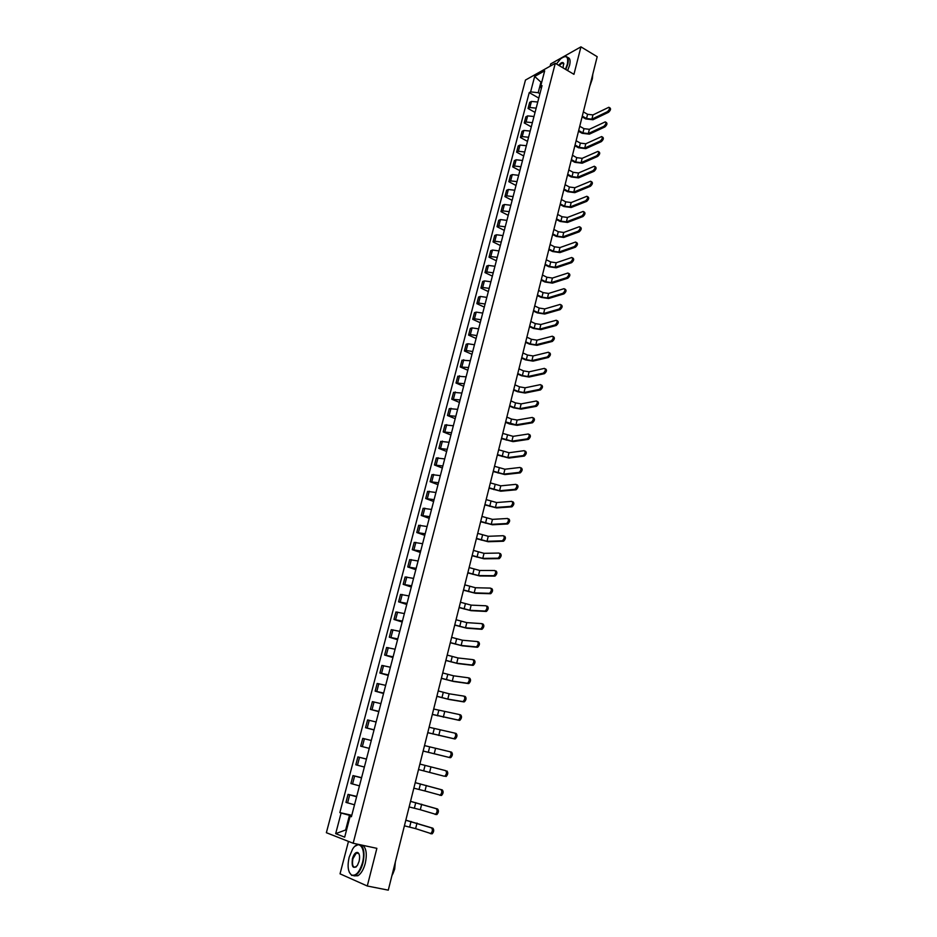 <?xml version="1.0" encoding="UTF-8"?>
<svg xmlns="http://www.w3.org/2000/svg" width="937" height="937" viewBox="0 0 937 937"><rect width="100%" height="100%" fill="white"/><g stroke="black" fill="none" stroke-linecap="round" stroke-linejoin="round"><path stroke-width="1.41" d="M348.47 841.414L340.037 873.834L367.281 886.004L388.281 890.15L597.185 56.688L580.94 46.85L550.698 63.915L550.101 66.211M555.29 63.294L525.47 80.055L326.369 832.7L353.155 843.253L555.29 63.294L573.948 74.328L580.94 46.85M367.281 886.004L376.873 848.336L353.155 843.253M537.756 102.028L531.443 101.43L529.651 102.391L528.046 108.481L529.838 107.532L536.163 108.142M535.05 112.417L528.046 108.481M533.985 116.504L527.66 115.883L525.856 116.809L524.251 122.946L526.044 122.021L532.38 122.653M531.291 126.858L524.251 122.946M530.19 131.075L523.842 130.43L522.05 131.332L520.433 137.493L522.225 136.603L528.573 137.259M527.496 141.37L520.433 137.493M526.36 145.727L520.012 145.059L518.22 145.938L516.592 152.145L518.384 151.279L524.743 151.958M523.689 155.975L516.592 152.145M522.518 160.473L516.146 159.782L514.366 160.625L512.726 166.88L514.507 166.036L520.89 166.739M519.859 170.675L512.726 166.88M518.653 175.313L512.27 174.598L510.489 175.418L508.838 181.696L510.618 180.888L517.001 181.614M516.006 185.467L508.838 181.696M514.753 190.234L508.358 189.497L506.577 190.293L504.926 196.606L506.694 195.833L513.101 196.583M512.129 200.342L504.926 196.606M510.841 205.262L504.434 204.5L502.654 205.262L500.979 211.621L502.759 210.872L509.178 211.645M508.217 215.311L500.979 211.621M506.905 220.371L500.475 219.586L498.695 220.324L497.02 226.719L498.789 225.993L505.23 226.801M504.293 230.373L497.02 226.719M502.935 235.585L496.493 234.765L494.724 235.468L493.038 241.91L494.806 241.219L501.248 242.051M500.346 245.529L493.038 241.91M498.941 250.893L492.487 250.05L490.719 250.718L489.02 257.195L490.789 256.539L497.254 257.394M496.364 260.779L489.02 257.195M494.935 266.284L488.458 265.417L486.701 266.061L484.979 272.585L486.748 271.953L493.225 272.831M492.37 276.122L484.979 272.585M490.894 281.779L484.406 280.889L482.649 281.498L480.927 288.069L482.684 287.472L489.173 288.373M488.341 291.571L480.927 288.069M486.818 297.38L480.33 296.455L478.573 297.041L476.839 303.647L478.596 303.073L485.097 304.01M484.288 307.102L476.839 303.647M482.731 313.075L476.219 312.126L474.462 312.677L472.716 319.318L474.473 318.779L480.997 319.74M480.212 322.738L472.716 319.318M478.608 328.864L472.084 327.891L470.339 328.407L468.582 335.095L470.327 334.591L476.863 335.575M476.113 338.48L468.582 335.095M474.473 344.757L467.926 343.762L466.181 344.242L464.412 350.977L466.157 350.497L472.705 351.516M471.979 354.303L464.412 350.977M470.304 360.757L462 360.183L460.219 366.953L468.523 367.55M467.821 370.244L460.219 366.953M466.099 376.85L457.795 376.217L456.003 383.034L464.319 383.702M463.639 386.278L456.003 383.034M461.882 393.06L453.555 392.357L451.751 399.209L460.079 399.947M459.435 402.418L451.751 399.209M457.631 409.364L449.291 408.602L447.476 415.501L455.815 416.297M455.195 418.663L447.476 415.501M453.344 425.773L445.005 424.941L443.178 431.898L451.529 432.753M450.943 435.014L443.178 431.898M449.034 442.287L440.683 441.397L438.844 448.39L447.207 449.315M446.644 451.458L438.844 448.39M444.7 458.919L436.337 457.959L434.487 464.998L442.861 465.982M442.334 468.02L434.487 464.998M440.343 475.656L431.969 474.626L430.106 481.712L438.481 482.766M437.989 484.687L430.106 481.712M435.951 492.499L427.565 491.41L425.691 498.531L434.077 499.655M433.608 501.471L425.691 498.531M431.524 509.459L423.126 508.287L421.252 515.467L429.65 516.662M429.205 518.348L421.252 515.467M427.073 526.524L418.675 525.294L416.778 532.521L425.187 533.774M424.777 535.343L416.778 532.521M422.599 543.706L414.177 542.406L412.268 549.679L420.69 551.003M420.315 552.455L412.268 549.679M418.089 560.994L409.656 559.623L407.736 566.944L416.169 568.349M415.829 569.684L407.736 566.944M413.545 578.41L405.112 576.969L403.179 584.337L411.624 585.812M411.308 587.019L403.179 584.337M408.977 595.932L400.532 594.421L398.588 601.835L407.033 603.381M406.752 604.47L398.588 601.835M404.374 613.583L395.918 611.99L393.962 619.462L402.418 621.079M402.172 622.039L393.962 619.462M399.748 631.339L391.279 629.676L389.3 637.195L397.78 638.893M397.557 639.725L389.3 637.195M395.086 649.224L386.606 647.49L384.615 655.057L393.107 656.825M392.919 657.528L384.615 655.057M390.389 667.238L381.898 665.422L379.895 673.035L388.398 674.886M388.246 675.448L379.895 673.035M385.657 685.357L377.166 683.471L375.151 691.143L383.655 693.064M383.538 693.497L375.151 691.143M380.902 703.617L372.387 701.637L370.361 709.368L378.876 711.37M378.806 711.663L370.361 709.368M376.112 721.994L367.597 719.932L365.547 727.709L374.074 729.806M374.039 729.958L365.547 727.709M371.286 740.488L362.76 738.356L360.698 746.192L369.237 748.358L360.698 746.192M366.426 759.122L357.887 756.909L355.826 764.791L364.364 767.04M366.449 759.052L357.887 756.909M361.541 777.886L352.991 775.59L350.906 783.519L359.457 785.862M361.588 777.675L352.991 775.59M356.61 796.778L348.049 794.389L345.952 802.388L354.514 804.801M356.704 796.415L348.049 794.389M541.633 82.515L540.942 82.116L538.178 92.704L539.923 93.7M538.178 92.704L530.611 91.873L534.664 76.447L544.678 70.837L540.614 86.415L541.258 88.593M351.504 816.385L350.133 816.268L351.41 816.724L542.031 85.642L540.614 86.415M350.133 816.268L344.675 837.163L335.68 833.649L341.091 813.047L349.466 815.307L345.788 829.421L346.608 829.737M530.611 91.873L529.229 92.622L339.85 812.602L341.091 813.047M346.643 829.608L335.68 833.649M351.656 815.799L349.466 815.307M541.867 81.613L540.942 82.116L534.664 76.447M538.787 98.08L529.229 92.622M351.785 815.295L339.85 812.602M609.483 107.626L609.928 107.884C611.065 108.844 610.596 110.32 608.523 112.288L607.457 111.667C609.53 109.699 609.999 108.224 608.863 107.263L592.957 114.923L587.581 114.302L583.353 111.866M582.1 116.856L585.719 118.929L592.957 119.76L608.523 112.288M607.457 111.667L591.903 119.151L586.527 118.53L582.287 116.106M605.899 122.243L606.321 122.489C607.481 123.461 607.024 124.937 604.939 126.917L603.873 126.296C605.958 124.316 606.415 122.841 605.255 121.869L589.373 129.306L583.985 128.674L579.745 126.261M578.492 131.25L582.123 133.3L589.373 134.155L604.939 126.917M603.873 126.296L588.319 133.558L582.931 132.925L578.679 130.512M602.28 136.943L602.702 137.177C603.885 138.161 603.428 139.636 601.331 141.628L600.254 141.018C602.35 139.027 602.807 137.552 601.636 136.568L585.777 143.771L580.378 143.127L576.114 140.737M574.861 145.739L578.504 147.777L585.777 148.655L601.331 141.628M600.254 141.018L584.723 148.058L579.312 147.402L575.049 145.012M565.444 69.303L567.33 64.243C568.595 56.525 566.393 54.709 560.701 58.797L556.402 63.962M563.781 56.817L565.081 56.419C568.045 56.325 568.935 58.949 567.763 64.29L565.807 69.514M558.721 65.321C560.958 62.545 562.587 61.807 563.605 63.119L563.078 67.897M563.851 64.056L562.423 62.896L559.084 65.543M592.793 74.199L592.348 78.895L590.216 84.471M592.371 78.778L589.689 86.579M567.588 57.473C570.012 57.918 570.668 60.554 569.567 65.367L567.623 70.58M349.15 857.261C347.217 866.175 348.014 872.089 351.539 875.017C355.884 876.271 359.527 872.195 362.455 862.801C366.414 848.535 358.883 838.58 352.558 849.168L349.15 857.261M360.417 844.811C364.036 847.68 364.88 853.724 362.935 862.942C361.213 869.161 358.754 873.272 355.568 875.275L351.75 875.451L349.314 872.335M352.429 858.632C353.893 853.947 355.709 851.92 357.887 852.565C359.632 854.005 360.031 856.945 359.082 861.396L357.419 865.401C353.132 869.407 351.469 867.147 352.429 858.632M359.117 854.204L358.098 852.998L356.341 853.057L352.898 858.76C351.855 864.886 352.827 867.662 355.802 867.112L356.423 866.666M395.309 862.134L394.336 869.431L391.795 876.118M395.32 862.075L394.688 869.103L392.814 874.01M362.713 845.303C366.344 848.172 367.187 854.204 365.254 863.422C363.533 869.63 361.073 873.741 357.887 875.744L353.94 875.849M354.971 846.275L358.543 844.413M598.649 151.735L599.059 151.97C600.266 152.954 599.809 154.429 597.701 156.42L596.623 155.823C598.731 153.832 599.188 152.344 597.982 151.361L582.17 158.33L576.759 157.662L572.472 155.296M571.207 160.309L574.873 162.324L582.158 163.225L597.701 156.42M596.623 155.823L581.092 162.64L575.681 161.972L571.383 159.606M594.983 166.622L595.382 166.845C596.611 167.828 596.166 169.328 594.046 171.319L592.957 170.721C595.089 168.73 595.534 167.231 594.304 166.236L578.527 172.982L573.104 172.291L568.794 169.948M567.541 174.973L571.219 176.964L578.516 177.901L594.046 171.319M592.957 170.721L577.45 177.316L572.027 176.625L567.705 174.282M591.306 181.591L591.692 181.801C592.945 182.809 592.5 184.308 590.369 186.311L589.279 185.713C591.411 183.711 591.856 182.211 590.603 181.216L574.861 187.716L569.427 187.013L565.105 184.683M563.84 189.719L567.541 191.698L574.861 192.659L590.369 186.311M589.279 185.713L573.784 192.073L568.337 191.371L564.004 189.051M587.604 196.665L587.979 196.864C589.256 197.871 588.823 199.382 586.667 201.385L585.578 200.799C587.722 198.796 588.167 197.285 586.89 196.278L571.183 202.544L565.737 201.818L561.38 199.511M560.115 204.559L563.84 206.527L571.172 207.499L586.667 201.385M585.578 200.799L570.094 206.925L564.636 206.199L560.279 203.903M583.868 211.821L584.243 212.02C585.543 213.027 585.11 214.55 582.943 216.552L581.842 215.978C584.009 213.964 584.442 212.453 583.142 211.434L567.471 217.454L562.013 216.716L557.644 214.432M556.379 219.492L560.103 221.437L567.459 222.444L582.943 216.552M581.842 215.978L566.381 221.87L560.912 221.132L556.531 218.848M580.12 227.082L580.471 227.269C581.807 228.288 581.373 229.811 579.195 231.826L578.094 231.252C580.272 229.237 580.694 227.714 579.371 226.695L563.746 232.47L558.276 231.708L553.884 229.448M552.607 234.519L556.367 236.44L563.734 237.471L579.195 231.826M578.094 231.252L562.645 236.909L557.164 236.147L552.771 233.899M576.349 242.437L576.688 242.613C578.047 243.643 577.625 245.166 575.423 247.192L574.322 246.618C576.513 244.604 576.934 243.07 575.587 242.039L559.986 247.567L554.505 246.794L550.089 244.557M548.824 249.64L552.596 251.538L559.975 252.592L575.423 247.192M574.322 246.618L558.885 252.041L553.392 251.257L548.977 249.031M572.542 257.886L572.882 258.05C574.252 259.092 573.842 260.627 571.64 262.653L570.516 262.091C572.73 260.064 573.139 258.53 571.769 257.488L556.215 262.758L550.722 261.962L546.283 259.76M545.006 264.855L548.801 266.729L556.203 267.806L571.64 262.653M570.516 262.091L555.102 267.268L549.597 266.459L545.158 264.257M568.724 273.428L569.04 273.581C570.446 274.635 570.036 276.181 567.822 278.207L566.698 277.657C568.923 275.619 569.333 274.072 567.927 273.03L552.42 278.055L546.903 277.235L542.453 275.045M541.176 280.151L544.983 282.014L552.397 283.126L567.822 278.207M566.698 277.657L551.296 282.576L545.779 281.756L541.317 279.577M564.87 289.065L565.187 289.217C566.616 290.283 566.206 291.829 563.98 293.867L562.856 293.316C565.081 291.278 565.491 289.732 564.062 288.666L548.59 293.445L543.073 292.602L538.599 290.435M537.311 295.553L541.141 297.392L548.578 298.528L563.98 293.867M562.856 293.316L547.466 297.989L541.937 297.146L537.451 294.991M561.005 304.806L561.298 304.958C562.75 306.024 562.352 307.582 560.115 309.632L558.979 309.081C561.228 307.043 561.626 305.485 560.174 304.408L544.748 308.917L539.208 308.062L534.711 305.93M533.422 311.061L537.276 312.876L544.725 314.036L560.115 309.632M558.979 309.081L543.612 313.508L538.072 312.642L533.563 310.51M557.105 320.653L557.398 320.794C558.874 321.871 558.475 323.429 556.215 325.49L555.079 324.952C557.339 322.902 557.738 321.332 556.262 320.255L540.872 324.495L535.332 323.616L530.81 321.508M529.522 326.65L533.376 328.442L540.86 329.637L556.215 325.49M555.079 324.952L539.735 329.11L534.172 328.231L529.651 326.123M553.181 336.594L553.462 336.723C554.962 337.812 554.575 339.381 552.315 341.443L551.167 340.916C553.439 338.854 553.826 337.285 552.326 336.196L536.983 340.178L531.42 339.276L526.875 337.191M525.587 342.345L529.464 344.113L536.96 345.331L552.303 341.443L551.167 340.916L535.823 344.816L530.26 343.914L525.716 341.829M549.527 352.757C551.026 353.858 550.651 355.439 548.391 357.501L547.243 356.974C549.504 354.912 549.878 353.331 548.379 352.23L533.059 355.955L527.484 355.029L522.916 352.968M521.628 358.133L525.528 359.89L533.036 361.132L548.368 357.501L547.243 356.974M547.22 356.985L531.9 360.628L526.325 359.691L521.745 357.641M545.568 368.897C547.067 370.01 546.693 371.602 544.456 373.664L543.296 373.149C545.533 371.087 545.908 369.494 544.42 368.382L529.112 371.825L523.525 370.888L518.946 368.85M517.646 374.027L521.569 375.76L529.089 377.037L544.397 373.676M543.249 373.16L527.953 376.522L522.354 375.585L517.763 373.558M541.586 385.13C543.073 386.267 542.71 387.871 540.485 389.921L539.325 389.417C541.551 387.356 541.914 385.763 540.426 384.627L525.153 387.801L519.543 386.84L514.94 384.838M513.64 390.026L517.575 391.725L525.118 393.036L540.403 389.944M539.243 389.429L523.97 392.533L518.372 391.561L513.745 389.569M537.58 401.481C539.056 402.641 538.693 404.245 536.491 406.295L535.332 405.791C537.533 403.742 537.897 402.137 536.409 400.977L521.148 403.882L515.537 402.898L510.899 400.919M509.599 406.119L513.558 407.794L521.124 409.129L536.386 406.318M535.226 405.815L519.965 408.637L514.354 407.654L509.716 405.674M533.54 417.925C535.015 419.108 534.664 420.713 532.474 422.774L531.302 422.271C533.493 420.221 533.844 418.605 532.368 417.433L517.13 420.057L511.508 419.062L506.847 417.106M505.547 422.318L509.517 423.969L517.107 425.339L532.345 422.798M531.174 422.306L515.947 424.848L505.652 421.896M529.475 434.487C530.951 435.682 530.6 437.31 528.433 439.359L527.25 438.867C529.417 436.818 529.768 435.19 528.304 433.995L513.089 436.349L502.759 433.398M501.459 438.621L513.054 441.643L528.269 439.394M527.098 438.903L511.883 441.163L501.553 438.211M525.388 451.154C526.852 452.372 526.512 454 524.357 456.05L523.174 455.569C525.317 453.52 525.669 451.892 524.205 450.674L509.014 452.735L498.66 449.783M497.348 455.019L508.978 458.064L524.181 456.085M522.998 455.605L507.807 457.584L497.442 454.644M521.277 467.926C522.729 469.168 522.389 470.807 520.258 472.857L519.075 472.377C521.195 470.327 521.534 468.687 520.082 467.458L504.914 469.226L494.525 466.286M493.202 471.534L504.879 474.579L520.058 472.892M518.864 472.424L503.708 474.11L493.295 471.17M517.13 484.816C518.583 486.069 518.243 487.72 516.135 489.77L514.94 489.301C517.048 487.252 517.376 485.6 515.936 484.347L500.791 485.834L490.356 482.895M489.044 488.154L500.756 491.211L515.9 489.817M514.706 489.348L499.573 490.754L489.126 487.814M512.961 501.81C514.401 503.087 514.073 504.75 511.977 506.788L510.782 506.331C512.867 504.293 513.195 502.63 511.754 501.354L496.633 502.548L486.162 499.608M484.851 504.891L496.598 507.936L511.719 506.847M510.524 506.39L495.415 507.491L484.933 504.563M508.756 518.922C510.196 520.222 509.869 521.897 507.795 523.935L506.589 523.49C508.662 521.44 508.99 519.766 507.549 518.477L492.464 519.367L481.946 516.439M480.622 521.722L492.417 524.779L507.514 523.994M506.308 523.537L491.222 524.345L480.704 521.417M504.539 536.151C505.957 537.463 505.64 539.15 503.591 541.188L502.373 540.743C504.434 538.705 504.75 537.03 503.321 535.706L488.259 536.292L477.706 533.376M476.383 538.67L488.212 541.738L503.286 541.246M502.068 540.813L487.006 541.305L476.453 538.388M500.276 553.486C501.705 554.833 501.389 556.519 499.351 558.557L498.133 558.124C500.171 556.086 500.475 554.388 499.058 553.053L484.019 553.334L473.431 550.417M472.107 555.723L483.972 558.803L499.023 558.628M497.805 558.194L482.766 558.382L472.166 555.465M496.001 570.949C497.406 572.308 497.102 574.006 495.087 576.044L493.858 575.623C495.872 573.585 496.188 571.875 494.771 570.516L479.756 570.481L469.132 567.576M467.797 572.905L479.709 575.974L494.724 576.114M493.506 575.693L478.491 575.564L467.856 572.659M491.691 588.518C493.096 589.9 492.792 591.61 490.789 593.648L489.547 593.238C491.562 591.188 491.855 589.478 490.461 588.096L475.469 587.745L464.799 584.852M463.464 590.181L475.422 593.273L490.414 593.718M489.173 593.308L474.192 592.863L463.522 589.959M487.345 606.204C488.739 607.621 488.446 609.343 486.467 611.381L485.225 610.971C487.205 608.933 487.498 607.199 486.104 605.794L471.147 605.126L460.442 602.233M459.107 607.586L471.1 610.678L486.057 611.451M484.816 611.041L469.87 610.28L459.153 607.387M482.075 623.726L482.977 624.019C484.37 625.447 484.078 627.181 482.11 629.219L480.857 628.821C482.824 626.783 483.117 625.049 481.735 623.62L466.802 622.625L456.061 619.744M454.714 625.096L466.743 628.2L481.688 629.301M480.435 628.891L465.513 627.802L454.761 624.92M477.624 641.658L478.573 641.95C479.955 643.403 479.674 645.148 477.718 647.186L476.464 646.799C478.42 644.761 478.702 643.016 477.331 641.564L462.433 640.229L451.646 637.359M450.299 642.735L462.374 645.839L477.273 647.268M476.019 646.87L461.133 645.452L450.334 642.571M473.15 659.707L474.145 660.011C475.516 661.487 475.235 663.244 473.302 665.282L472.049 664.895C473.981 662.857 474.263 661.1 472.892 659.625L458.017 657.961L447.195 655.092M445.848 660.48L457.959 663.595L472.834 665.352M471.58 664.977L456.717 663.22L445.883 660.351M468.641 677.873L469.683 678.189C471.053 679.688 470.772 681.457 468.863 683.495L467.598 683.12C469.507 681.082 469.788 679.313 468.418 677.814L453.59 675.811L442.721 672.953M441.374 678.353L453.531 681.468L468.371 683.565M467.094 683.19L452.278 681.094L441.397 678.236M464.096 696.168L465.197 696.484C466.556 698.006 466.286 699.787 464.389 701.825L463.112 701.462C465.01 699.424 465.279 697.643 463.92 696.121L449.128 693.778L438.211 690.932M436.865 696.343L449.057 699.459L463.862 701.907M462.597 701.544L447.804 699.107L436.876 696.25M459.528 714.591L460.676 714.919C462.023 716.465 461.754 718.257 459.88 720.295L458.591 719.944C460.477 717.894 460.746 716.102 459.399 714.556L433.679 709.028M432.32 714.451L459.341 720.377M458.052 720.014L432.332 714.381M454.925 733.144L456.12 733.472C457.467 735.041 457.197 736.845 455.335 738.895L454.047 738.543C455.909 736.505 456.178 734.69 454.843 733.121L429.111 727.253M427.752 732.687L454.773 738.965M453.485 738.625L427.764 732.64M450.252 751.814L451.54 752.153C452.864 753.758 452.606 755.573 450.767 757.611L449.467 757.272C451.318 755.234 451.575 753.418 450.252 751.814L424.52 745.594M423.149 751.041L450.182 757.693M448.882 757.354L423.149 751.029M446.926 770.975C448.249 772.592 447.991 774.43 446.164 776.468L444.864 776.141C446.691 774.103 446.937 772.264 445.625 770.636L419.881 764.065L445.625 770.636M444.255 776.211L418.511 769.535M415.232 782.641L442.276 789.914C443.588 791.566 443.342 793.416 441.526 795.454L439.652 795.22M426.335 785.475L424.976 790.98L440.214 795.138C442.03 793.089 442.276 791.25 440.964 789.598L415.22 782.664M424.976 790.98L413.849 788.169M410.547 801.334L437.591 808.994C438.903 810.669 438.645 812.531 436.853 814.569L435.002 814.358M421.685 804.192L420.315 809.732L435.541 814.265C437.333 812.215 437.579 810.364 436.279 808.678L410.535 801.381M420.315 809.732L409.141 806.933M405.826 820.168L432.882 828.203C434.171 829.913 433.936 831.787 432.156 833.825L430.317 833.637M417.012 823.037L415.618 828.624L430.833 833.532C432.601 831.482 432.847 829.608 431.559 827.91L405.803 820.238M415.618 828.624L404.409 825.825M352.535 784.035L354.619 776.07M357.454 765.248L359.527 757.354M362.35 746.602L364.399 738.754M367.199 728.084L369.248 720.284M372.024 709.696L374.05 701.942M376.803 691.424L378.829 683.729M381.57 673.281L383.561 665.645M386.29 655.256L388.281 647.666M390.975 637.359L392.954 629.816M395.637 619.58L397.604 612.095M400.263 601.917L402.219 594.48M404.866 584.372L406.799 576.981M409.434 566.944L411.355 559.612M413.967 549.632L415.876 542.347M418.476 532.439L420.373 525.2M422.95 515.35L424.836 508.159M427.401 498.379L429.275 491.234M431.828 481.524L433.679 474.415M436.209 464.764L438.059 457.713M440.577 448.132L442.416 441.116M444.911 431.594L446.738 424.625M449.21 415.161L451.025 408.251M453.496 398.846L455.288 391.971M457.748 382.624L459.528 375.796M461.964 366.508L463.745 359.726M466.157 350.497L467.926 343.762M470.327 334.591L472.084 327.891M474.473 318.779L476.219 312.126M478.596 303.073L480.33 296.455M482.684 287.472L484.406 280.889M486.748 271.953L488.458 265.417M490.789 256.539L492.487 250.05M494.806 241.219L496.493 234.765M498.789 225.993L500.475 219.586M502.759 210.872L504.434 204.5M506.694 195.833L508.358 189.497M510.618 180.888L512.27 174.598M514.507 166.036L516.146 159.782M518.384 151.279L520.012 145.059M522.225 136.603L523.842 130.43M526.044 122.021L527.66 115.883M529.838 107.532L531.443 101.43M347.58 802.939L349.677 794.927M587.581 114.302L586.527 118.53M592.957 114.923L591.903 119.151M583.985 128.674L582.931 132.925M589.373 129.306L588.319 133.558M580.378 143.127L579.312 147.402M585.777 143.771L584.723 148.058M576.759 157.662L575.681 161.972M582.17 158.33L581.092 162.64M573.104 172.291L572.027 176.625M578.527 172.982L577.45 177.316M569.427 187.013L568.337 191.371M574.861 187.716L573.784 192.073M565.737 201.818L564.636 206.199M571.183 202.544L570.094 206.925M562.013 216.716L560.912 221.132M567.471 217.454L566.381 221.87M558.276 231.708L557.164 236.147M563.746 232.47L562.645 236.909M554.505 246.794L553.392 251.257M559.986 247.567L558.885 252.041M550.722 261.962L549.597 266.459M556.215 262.758L555.102 267.268M546.903 277.235L545.779 281.756M552.42 278.055L551.296 282.576M543.073 292.602L541.937 297.146M548.59 293.445L547.466 297.989M539.208 308.062L538.072 312.642M544.748 308.917L543.612 313.508M535.332 323.616L534.172 328.231M540.872 324.495L539.735 329.11M531.42 339.276L530.26 343.914M536.983 340.178L535.823 344.816M527.484 355.029L526.325 359.691M533.059 355.955L531.9 360.628M523.525 370.888L522.354 375.585M529.112 371.825L527.953 376.522M519.543 386.84L518.372 391.561M525.153 387.801L523.97 392.533M515.537 402.898L514.354 407.654M521.148 403.882L519.965 408.637M511.508 419.062L510.314 423.84M517.13 420.057L515.947 424.848M507.444 435.318L506.238 440.132M513.089 436.349L511.883 441.163M503.356 451.681L502.15 456.53M509.014 452.735L507.807 457.584M499.245 468.16L498.027 473.033M504.914 469.226L503.708 474.11M495.111 484.734L493.881 489.641M500.791 485.834L499.573 490.754M490.941 501.424L489.711 506.367M496.633 502.548L495.415 507.491M486.748 518.22L485.507 523.197M492.464 519.367L491.222 524.345M482.532 535.121L481.278 540.134M488.259 536.292L487.006 541.305M478.28 552.139L477.027 557.175M484.019 553.334L482.766 558.382M474.005 569.263L472.74 574.334M479.756 570.481L478.491 575.564M469.706 586.503L468.43 591.61M475.469 587.745L474.192 592.863M465.373 603.861L464.084 609.003M471.147 605.126L469.87 610.28M461.016 621.336L459.716 626.502M466.802 622.625L465.513 627.802M456.624 638.917L455.323 644.129M462.433 640.229L461.133 645.452M452.196 656.626L450.896 661.862M458.017 657.961L456.717 663.22M447.757 674.441L446.434 679.723M453.59 675.811L452.278 681.094M443.271 692.384L441.948 697.702M449.128 693.778L447.804 699.107M438.762 710.445L437.427 715.798M444.63 711.874L443.295 717.227M434.229 728.635L432.882 734.022M440.097 730.087L438.762 735.475M429.65 746.941L428.303 752.364M435.541 748.417L434.194 753.852M425.058 765.377L423.688 770.835M430.961 766.888L429.603 772.357M440.964 789.598L442.276 789.914M420.42 783.941L419.05 789.434M436.279 808.678L437.591 808.994M415.759 802.622L414.377 808.162M431.559 827.91L432.882 828.203M411.062 821.444L409.668 827.02M562.423 62.896L563.805 63.716M356.341 853.057L358.824 853.584M357.887 875.744L355.568 875.275M544.456 373.664L543.296 373.149M540.485 389.921L539.325 389.417M536.491 406.295L535.332 405.791M532.474 422.774L531.302 422.271M528.433 439.359L527.25 438.867M524.357 456.05L523.174 455.569M520.258 472.857L519.075 472.377M516.135 489.77L514.94 489.301M511.977 506.788L510.782 506.331M507.795 523.935L506.589 523.49M503.591 541.188L502.373 540.743M499.351 558.557L498.133 558.124M495.087 576.044L493.858 575.623M490.789 593.648L489.547 593.238M486.467 611.381L485.225 610.971M482.11 629.219L480.857 628.821M477.718 647.186L476.464 646.799M473.302 665.282L472.049 664.895M468.863 683.495L467.598 683.12M464.389 701.825L463.112 701.462M459.88 720.295L458.591 719.944M455.335 738.895L454.047 738.543M450.767 757.611L449.467 757.272M446.164 776.468L444.864 776.141M441.526 795.454L440.214 795.138M436.853 814.569L435.541 814.265M432.156 833.825L430.833 833.532"/></g></svg>
